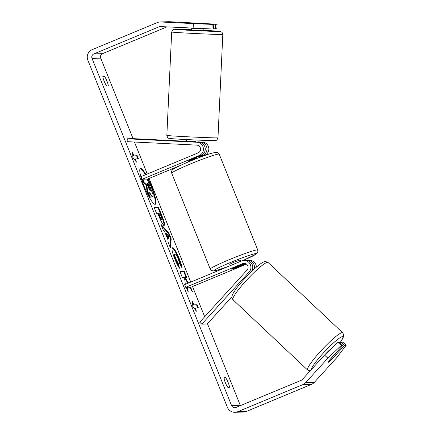 <?xml version="1.0" encoding="UTF-8"?>
<svg xmlns="http://www.w3.org/2000/svg" width="434" height="434" viewBox="0 0 434 434"><rect width="100%" height="100%" fill="white"/><g stroke="black" fill="none" stroke-linecap="round" stroke-linejoin="round"><path stroke-width="0.65" d="M186.528 141.511L198.799 142.195A6.901 6.776 88.2 0 1 201.045 155.475L189.549 160.26A5.75 0.38 158.1 0 0 188.22 161.074L188.53 161.849M198.978 157.005L202.786 155.421A6.901 6.776 -91.8 0 0 200.541 142.14L197.915 142.01M127.27 138.788L196.955 142.254A6.901 6.776 88.2 0 1 199.201 155.535L142.238 179.226L141.164 176.562L198.126 152.871A4.025 3.955 88.2 0 0 196.819 145.124L127.135 141.663L127.27 138.788L132.706 138.614L186.436 141.289M197.92 141.858L202.385 142.081A6.901 6.776 88.2 0 1 204.631 155.361L200.806 156.956M180.457 165.419L147.668 179.052L142.238 179.226L144.148 183.945L144.668 183.728L142.851 179.204M249.865 273.192L250.971 271.972A6.901 6.776 -91.8 0 0 245.769 260.389L243.924 260.449A6.901 6.776 -91.8 0 0 241.575 260.953L184.613 284.644L185.687 287.308L191.117 287.134L246.49 264.105M185.687 287.308L242.649 263.617A4.025 3.955 -91.8 0 1 247.049 270.078L199.716 322.207L201.788 324.16L249.121 272.031A6.901 6.776 -91.8 0 0 243.924 260.449M201.788 324.16L207.224 323.986L231.881 296.829M256.358 267.132A6.901 6.776 -91.8 0 0 249.36 260.275L247.51 260.329A6.901 6.776 88.2 0 1 254.291 268.961M246.642 260.416A6.901 6.776 88.2 0 1 247.51 260.329M244.944 263.405A4.025 3.955 -91.8 0 0 244.494 263.557L232.998 268.342A5.75 0.38 158.1 0 0 231.669 269.151A5.75 0.38 158.1 0 0 234.734 268.283L245.79 263.688M325.348 354.28A5.75 0.776 -46.7 0 1 330.54 349.343M336.03 353.819A5.75 0.776 -46.7 0 1 336.144 353.851A5.75 0.776 -46.7 0 1 335.699 355.001L330.225 361.028A5.75 0.776 -46.7 0 1 328.37 362.26A5.75 0.776 -46.7 0 1 328.256 362.227A5.75 0.776 -46.7 0 1 328.701 361.077L334.175 355.05A5.75 0.776 -46.7 0 1 336.03 353.819M155.025 204.333A19.394 3.439 67.4 0 0 151.005 186.474A19.394 3.439 67.4 0 0 147.685 179.047M145.412 174.799A19.394 3.439 67.4 0 0 140.177 168.636M145.938 174.582A19.394 3.439 67.4 0 0 140.415 168.468A19.394 3.439 67.4 0 0 144.197 186.495A19.394 3.439 67.4 0 0 155.312 204.284A19.394 3.439 67.4 0 0 151.531 186.257A19.394 3.439 67.4 0 0 148.206 178.83M166.868 26.897L102.565 53.642A3.45 3.391 -91.8 0 0 100.715 58.14L133.075 138.636M134.437 142.026L147.3 174.012M149.084 178.461L190.748 282.095M192.533 286.543L204.674 316.744M207.474 323.71L240.262 405.28A3.45 3.391 -91.8 0 0 240.42 405.606M193.141 28.205L193.358 23.61L212.161 24.391L211.944 28.986L160.45 26.577A3.45 3.391 -91.8 0 0 159.007 26.832L93.874 53.919A3.45 3.391 -91.8 0 0 92.019 58.416L231.572 405.557A3.45 3.391 -91.8 0 0 235.987 407.45L301.12 380.358A3.45 3.391 -91.8 0 0 302.33 379.511L324.534 355.055L337.912 342.334L339.507 342.285L342.827 345.41L341.233 345.459L327.854 358.18L324.534 355.055M189.544 287.183L192.463 291.756L190.613 287.151M186.262 287.286L188.226 292.169L187.716 287.243M188.524 283.017L184.938 277.483L186.701 277.424L184.331 271.521L179.98 271.662L182.356 277.565L183.479 277.532L184.835 279.675L185.302 284.357M168.094 240.143L164.774 231.892L163.401 230.416L160.954 224.324L168.924 233.194L171.197 238.846L170.47 247.998L167.942 241.711L168.094 240.143M106.699 85.992A5.75 1.02 -112.6 0 1 104.16 81.218A5.75 1.02 -112.6 0 1 102.847 76.406L104.448 76.357A5.75 1.02 -112.6 0 1 106.986 81.125A5.75 1.02 -112.6 0 1 108.299 85.937L106.699 85.992M227.839 387.34L229.44 387.291A5.75 1.02 67.4 0 0 228.127 382.479A5.75 1.02 67.4 0 0 225.588 377.705L223.987 377.759A5.75 1.02 67.4 0 0 225.3 382.571A5.75 1.02 67.4 0 0 227.839 387.34M196.401 311.232L192.783 306.496L192.55 301.646L193.835 304.842L197.096 304.739L198.381 307.934L195.121 308.037L196.401 311.232M133.905 155.763L132.62 152.567L132.853 157.417L136.477 162.153L135.191 158.958L138.451 158.855L137.166 155.66L133.384 155.98L137.166 155.66M164.204 225.311L164.193 225.311C162.994 224.937 161.247 221.899 158.947 216.203L157.77 213.278L156.528 213.322L154.157 207.419L158.502 207.278L162.175 216.403C164.415 222.051 165.088 225.018 164.204 225.311L164.323 225.284M175.016 253.83C174.381 254.058 174.68 255.762 175.895 258.952L178.358 263.742L179.497 268.201C178.168 266.433 176.578 263.297 174.723 258.805C172.13 252.094 171.408 248.411 172.558 247.749L172.569 247.749C174.164 248.221 176.421 251.937 179.345 258.903C181.016 263.145 181.922 266.167 182.068 267.968L179.584 263.546L178.222 258.876C176.871 255.691 175.808 254.009 175.027 253.83L174.403 254.069M193.358 23.61L160.667 21.982A8.051 7.904 -91.8 0 0 157.292 22.573L92.16 49.66A8.051 7.904 -91.8 0 0 87.842 60.158L227.389 407.298A8.051 7.904 -91.8 0 0 237.702 411.709L302.834 384.622A8.051 7.904 -91.8 0 0 305.644 382.636L327.854 358.18M213.55 28.79L216.875 28.828L217.092 24.233L169.363 21.705A8.051 7.904 -91.8 0 0 168.728 21.7L160.032 21.977M234.962 412.3L243.658 412.023A8.051 7.904 -91.8 0 0 246.398 411.427L311.531 384.34A8.051 7.904 -91.8 0 0 314.341 382.354L336.545 357.898L346.158 345.301L342.844 342.176L341.243 342.225L344.563 345.35L346.158 345.301M344.563 345.35L330.768 360.546A5.75 0.776 -46.7 0 1 328.256 362.227A5.75 0.776 -46.7 0 1 329.032 360.6L342.827 345.41M337.912 342.334L341.233 345.459M340.419 343.142L341.243 342.225M211.944 28.986L213.539 28.937L213.756 24.337L212.161 24.391M215.28 28.877L215.497 24.282L191.958 23.203L213.756 24.337M215.497 24.282L217.092 24.233M104.448 76.357L102.891 77.002M225.588 377.705L224.031 378.356M147.207 179.068L153.028 194.73C153.283 195.994 153.197 196.635 152.773 196.656L152.236 196.873L149.817 193.857M144.148 183.945L145.466 183.902L146.508 186.495L146.92 190.835L149.665 197.665L150.186 197.448L147.441 190.618L147.034 186.278L145.987 183.685L144.668 183.728M145.466 183.902L145.987 183.685M146.508 186.495L147.034 186.278M146.92 190.835L147.441 190.618M152.247 196.873L152.773 196.656C152.041 196.542 151.005 195.088 149.659 192.311L150.186 197.448M192.631 303.371L193.314 305.059L193.835 304.842M193.314 305.059L197.096 304.739M197.779 307.95L196.575 304.956M195.116 309.545L194.595 308.254L195.121 308.037M136.645 155.877L137.849 158.871M135.186 160.471L134.665 159.175L135.191 158.958M133.384 155.98L132.706 154.292M161.535 225.767L168.403 233.411L168.924 233.194M168.403 233.411L170.676 239.069L171.197 238.846M170.676 239.069L170.047 246.951M166.434 233.676L165.913 233.893L167.822 238.64L168.343 238.423L168.625 236.02L166.434 233.676L168.343 238.423M154.233 207.615L158.502 207.278M157.981 207.495L161.649 216.626C163.889 222.268 164.567 225.235 163.683 225.528M158.714 213.251L159.842 216.051C160.732 218.226 161.372 219.344 161.763 219.409C162.121 219.327 161.855 218.183 160.976 215.98L159.864 213.213L158.714 213.251L158.193 213.468L159.316 216.268C160.211 218.443 160.851 219.561 161.242 219.626L161.339 219.588M187.488 290.341L187.173 287.259M186.099 277.445L183.804 271.738L184.331 271.521M183.804 271.738L180.061 271.863M188.003 283.239L184.417 277.7L184.938 277.483M190.819 289.18L190.011 287.167M172.048 247.966C173.643 248.438 175.9 252.154 178.819 259.12L181.266 266.536M174.495 254.047C173.86 254.275 174.153 255.979 175.374 259.169L177.837 263.959L178.358 263.742M177.837 263.959L178.542 266.731M150.31 190.71C150.62 190.624 150.365 189.555 149.54 187.493L147.983 183.625L146.936 183.658L148.504 187.559C149.345 189.62 149.942 190.672 150.294 190.71L150.348 190.705M149.893 190.38L147.457 183.842L147.983 183.625M147.457 183.842L147.017 183.853M191.73 28.134L191.638 30.092L196.835 30.423L203.128 30.63L203.221 28.622M200.969 23.696L191.958 23.203L200.969 23.702M200.747 28.519L200.73 28.866L192.674 28.465L192.685 28.183M195.436 142.026L195.463 141.446L187.407 141.045L187.379 141.62M192.674 28.465L200.73 28.866M230.264 265.662L229.738 264.36A5.75 0.38 -21.9 0 1 233.991 262.25A5.75 0.38 -21.9 0 1 240.414 260.069L240.886 261.246M239.975 265.478A5.75 0.38 -21.9 0 1 242.34 264.865A5.75 0.38 -21.9 0 1 241.494 265.429L234.029 268.537A5.75 0.38 -21.9 0 1 231.669 269.151A5.75 0.38 -21.9 0 1 232.51 268.586L239.959 265.445M196.51 157.363L196.738 157.933A5.75 0.38 -21.9 0 0 192.68 159.495A5.75 0.38 -21.9 0 0 189.273 161.036L189.061 160.504M200.541 142.14L202.385 142.081M196.955 142.254L198.799 142.195M202.786 155.421L204.631 155.361M199.201 155.535L201.045 155.475M249.121 272.031L250.971 271.972M242.649 263.617L244.494 263.557M233.427 299.851A25.59 3.445 -46.7 0 1 232.933 299.704A25.59 3.445 -46.7 0 1 246.8 279.968A25.59 3.445 -46.7 0 1 267.528 262.293A25.59 3.445 -46.7 0 1 268.022 262.445L342.692 332.769A25.59 3.445 133.3 0 0 342.198 332.618A25.59 3.445 133.3 0 0 321.469 350.292A25.59 3.445 133.3 0 0 307.603 370.028L310.109 370.94M311.487 369.421A22.714 3.06 -46.7 0 1 325.066 351.182A22.714 3.06 -46.7 0 1 342.355 336.681A22.714 3.06 -46.7 0 1 340.055 342.795M92.019 58.416L100.715 58.14M231.572 405.557L240.262 405.28M305.644 382.636L314.341 382.354M93.874 53.919L102.565 53.642M159.007 26.832L162.962 26.707M160.667 21.982L169.363 21.705M237.702 411.709L246.398 411.427M302.834 384.622L311.531 384.34M152.236 196.873L152.763 196.656M161.649 216.626L162.175 216.403M159.316 216.268L159.842 216.051M161.242 219.626L161.763 219.409M178.819 259.12L179.345 258.903M175.374 259.169L175.895 258.952M149.014 187.71L149.54 187.493M222.349 34.481A25.59 0.391 -177.3 0 1 194.806 33.505A25.59 0.391 -177.3 0 1 171.685 32.04L172.623 30.044C172.851 29.669 173.6 29.409 174.875 29.252L191.654 29.762A22.714 0.347 2.7 0 0 175.103 29.257A22.714 0.347 2.7 0 0 193.087 30.499A22.714 0.347 2.7 0 0 219.664 31.47A22.714 0.347 2.7 0 0 203.139 30.299L220.353 31.427L222.062 32.355L222.81 34.432A25.59 0.391 -177.3 0 1 222.349 34.481M171.685 32.04L166.846 135.43A25.59 0.391 2.7 0 0 189.973 136.9A25.59 0.391 2.7 0 0 217.51 137.871A25.59 0.391 2.7 0 0 217.971 137.822L222.81 34.432M214.553 140.605A22.714 0.347 -177.3 0 1 187.982 139.634A22.714 0.347 -177.3 0 1 169.992 138.386M219.224 154.173A25.59 1.687 158.1 0 0 190.645 163.873A25.59 1.687 158.1 0 0 171.734 173.264C171.408 171.783 171.604 170.719 172.331 170.063C172.564 169.124 180.761 165.001 190.081 161.198C198.902 157.558 206.123 154.889 211.759 153.18L216.582 152.274C217.559 152.242 218.438 152.876 219.224 154.173L257.753 250.011L257.861 251.91L256.266 254.004L243.029 260.536M171.734 173.264L210.262 269.096A25.59 1.687 -21.9 0 1 229.168 259.711A25.59 1.687 -21.9 0 1 257.753 250.011M243.002 260.541A22.714 1.497 158.1 0 0 255.246 253.678A22.714 1.497 158.1 0 0 230.785 262.353A22.714 1.497 158.1 0 0 214.016 270.566A22.714 1.497 158.1 0 0 228.87 266.243M342.692 332.769L343.712 334.75L343.5 336.871L340.093 342.833M268.022 262.445L265.521 261.534C265.239 261.615 263.877 260.997 257.97 265.776C253 269.894 247.743 275.085 242.205 281.357C238.575 285.398 235.581 289.353 233.215 293.21L232.125 295.603C231.93 297.377 231.241 297.171 232.933 299.704L307.603 370.028M335.612 353.352L336.144 353.851M166.846 135.43L167.595 137.502C168.49 137.979 167.622 138.451 171.777 138.685C180.153 139.385 212.535 140.817 214.781 140.605C216.056 140.453 216.805 140.187 217.033 139.819L217.971 137.822M186.517 139.564L186.425 141.527M197.909 142.151L198.002 140.101M242.199 264.512L242.34 264.865M199.206 157.558L198.75 156.43M210.262 269.096L211.499 270.545L214.098 270.957L217.727 270.094L228.68 266.319"/></g></svg>
